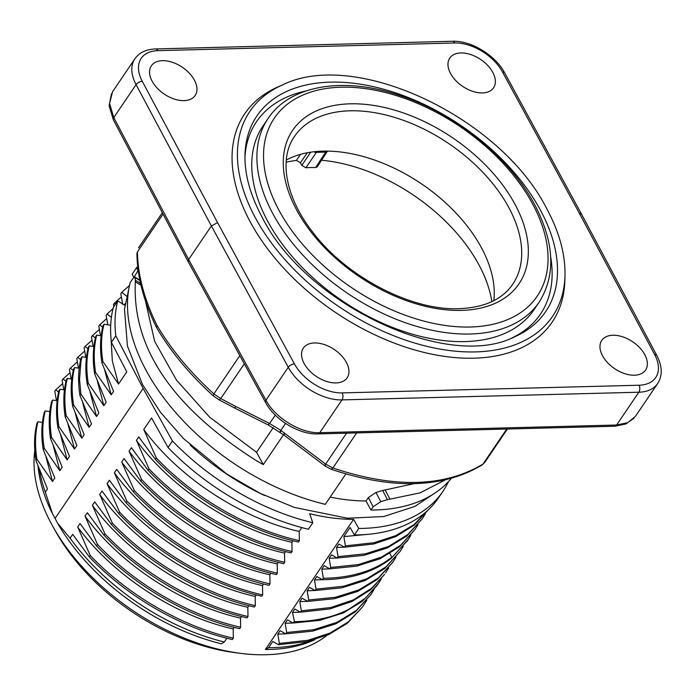 <?xml version="1.0" encoding="UTF-8"?>
<svg xmlns="http://www.w3.org/2000/svg" width="696" height="696" viewBox="0 0 696 696"><rect width="100%" height="100%" fill="white"/><g stroke="black" fill="none" stroke-linecap="round" stroke-linejoin="round"><path stroke-width="1.04" d="M414.233 483.642L382.661 490.48L375.997 492.49L380.782 501.677L387.454 499.667L382.661 490.48M387.454 499.667L420.114 492.855L444.953 480.049M330.191 497.109A178.185 108.968 34.1 0 0 366.044 500.972L368.349 497.579L375.997 492.49M380.782 501.677L373.134 506.766L370.925 510.029A190.173 116.293 34.1 0 0 375.248 509.977A190.173 116.293 34.1 0 0 451.225 478.491M370.925 510.029L366.044 500.972M139.966 280.558L135.007 277.574C134.824 276.451 133.945 277.034 132.37 279.322L130.222 282.506A190.173 116.293 34.1 0 0 325.284 504.339L345.86 473.976M234.317 407.821L236.222 406.708L220.736 398.582L213.889 393.892C190.095 372.221 171.129 349.383 157 325.397C144.29 299.541 137.764 275.042 137.434 251.9L136.921 253.535C137.269 277.043 143.82 301.733 156.574 327.616L156.609 327.677C170.685 351.584 189.556 374.3 213.211 395.815L219.144 399.895L234.482 407.917M157 325.397L156.574 327.616M280.697 431.529C279.67 432.555 279.722 432.173 280.853 430.38L269.596 423.516L236.222 406.708M284.342 434.295C283.342 435.261 283.385 434.87 284.481 433.138L325.624 464.075L346.565 433.164M324.745 465.815L331.148 469.252L332.879 467.99L325.624 464.075C324.527 465.824 324.484 466.207 325.493 465.215M356.648 432.903L332.879 467.99C394.31 488.496 444.344 487.2 482.98 464.11L506.749 429.032M507.401 429.014L484.842 462.309L482.119 464.937M113.77 117.563L109.568 103.408L112.604 91.689L134.867 58.829A44.648 27.301 -145.9 0 0 136.085 84.625L113.77 117.563A4.959 2.549 152.2 0 0 113.344 119.79L188.225 261.774L188.642 259.547L113.77 117.563M211.393 225.965L188.642 259.547L265.959 400.209L288.275 367.27L211.393 225.965L136.085 84.625A4.959 2.567 151.9 0 1 142.262 81.293A39.689 24.273 -145.9 0 1 157.888 50.651L454.749 42.978A39.689 24.273 -145.9 0 1 502.495 71.984L579.359 213.263L654.658 354.586A39.689 24.273 -145.9 0 1 639.032 385.227L342.171 392.901A39.689 24.273 -145.9 0 1 294.425 363.895L217.561 222.616L211.393 225.965M639.032 385.227A4.959 2.984 -91.5 0 1 638.841 392.222A44.648 27.301 -145.9 0 0 657.65 383.548L635.378 416.408L627.809 422.637L616.621 425.021L638.841 392.222L341.988 399.895L319.76 432.695C301.029 433.643 275.294 418.105 265.959 400.209A4.959 2.549 -28.8 0 0 265.559 402.471A4.959 2.549 -28.8 0 0 265.655 402.619M283.516 434.782L263.305 464.615L256.171 460.543C172.356 407.273 132.083 347.695 135.346 281.819L135.381 280.253L140.566 283.376M139.87 280.105L134.78 277.043L135.381 280.253M145.412 300.846L154.669 341.362L176.48 380.077L209.635 417.165L256.546 452.287L263.305 464.615M273.25 427.64L256.546 452.287M482.432 92.925A26.457 16.182 34.1 0 0 493.577 87.783A26.457 16.182 34.1 0 0 487.765 65.511A26.457 16.182 34.1 0 0 460.909 52.948A26.457 16.182 34.1 0 0 449.764 58.099A26.457 16.182 34.1 0 0 455.575 80.371A26.457 16.182 34.1 0 0 482.432 92.925M282.672 84.86L282.672 84.86C355.778 48.555 501.329 117.746 547.039 209.261C559.54 232.612 565.526 254.91 564.978 276.155L564.978 276.155A182.787 111.778 -145.9 0 1 437.532 348.635A182.787 111.778 -145.9 0 1 255.275 217.631A182.787 111.778 -145.9 0 1 282.672 84.86L278.026 86.896A185.693 113.561 34.1 0 0 250.186 221.772A185.693 113.561 34.1 0 0 435.339 354.864A185.693 113.561 34.1 0 0 564.813 281.228L564.978 276.181M184.014 100.633A26.457 16.182 34.1 0 0 195.158 95.491A26.457 16.182 34.1 0 0 189.347 73.219A26.457 16.182 34.1 0 0 162.49 60.665A26.457 16.182 34.1 0 0 151.345 65.807A26.457 16.182 34.1 0 0 157.157 88.079A26.457 16.182 34.1 0 0 184.014 100.633M634.43 375.214A26.457 16.182 34.1 0 0 645.575 370.072A26.457 16.182 34.1 0 0 639.763 347.8A26.457 16.182 34.1 0 0 612.906 335.246A26.457 16.182 34.1 0 0 601.762 340.387A26.457 16.182 34.1 0 0 607.573 362.66A26.457 16.182 34.1 0 0 634.43 375.214M336.011 382.93A26.457 16.182 34.1 0 0 347.156 377.78A26.457 16.182 34.1 0 0 341.345 355.517A26.457 16.182 34.1 0 0 314.488 342.954A26.457 16.182 34.1 0 0 303.343 348.096A26.457 16.182 34.1 0 0 309.155 370.368A26.457 16.182 34.1 0 0 336.011 382.93M502.495 71.984A4.959 2.532 151.5 0 1 504.652 72.862L581.525 214.15L579.359 213.263M244.948 156.965A171.494 104.879 -145.9 0 1 305.779 91.028M550.684 256.981A171.494 104.879 -145.9 0 1 511.995 337.917M268.073 118.52L262.931 126.106A163.717 100.111 34.1 0 0 267.734 221.319A163.717 100.111 34.1 0 0 404.202 331.653A163.717 100.111 34.1 0 0 533.989 309.772L539.13 302.195A163.717 100.111 -145.9 0 1 409.335 324.075A163.717 100.111 -145.9 0 1 272.875 213.733A163.717 100.111 -145.9 0 1 268.073 118.52C289.962 85.173 343.537 76.325 399.391 95.317C454.906 113.239 509.924 157.653 534.728 204.728C554.538 242.713 556 275.198 539.13 302.195M286.3 160.036A131.466 80.397 -145.9 0 1 322.97 151.136A131.466 80.397 -145.9 0 1 442.273 199.865A131.466 80.397 -145.9 0 1 493.812 300.655M300.515 154.347L296.4 160.445L300.428 162.751L307.345 152.755M317.176 166.866L315.645 167.527A132.675 81.136 -145.9 0 0 305.944 167.779L301.829 165.361L300.428 162.751M286.126 162.203A143.028 87.47 -145.9 0 1 296.4 160.445M321.517 160.228A143.028 87.47 -145.9 0 1 491.863 301.612M190.208 445.057A174.879 106.94 34.1 0 0 264.706 495.535M448.381 481.728A190.173 116.293 -145.9 0 1 442.865 491.428A190.173 116.293 -145.9 0 1 362.773 528.394A190.173 116.293 -145.9 0 1 358.788 528.447L353.568 519.381A178.185 108.968 -145.9 0 1 309.642 513.7L312.808 522.748A190.173 116.293 -145.9 0 1 172.443 440.994L143.15 388.42L115.806 335.811A190.173 116.293 -145.9 0 1 117.746 300.916L124.949 305.309M138.034 270.622L136.564 267.69A190.173 116.293 -145.9 0 1 137.747 266.516M270.901 573.234L269.857 574.774L269.996 583.927C227.966 574.017 188.764 554.329 152.389 524.88L126.942 501.303L114.388 472.828L116.745 469.356L133.319 491.863L134.267 490.462L121.722 462.013L124.071 458.551L140.557 480.875L141.523 479.457L129.073 451.147L131.422 447.702L148.022 470.218L148.961 468.826L136.399 440.342L138.73 436.905L155.304 459.299L156.296 457.942L143.759 429.475L151.58 417.948L168.032 447.493L172.443 440.994M168.032 447.493A190.173 116.293 34.1 0 0 308.406 529.247L312.808 522.748M269.996 583.927A186.354 93.786 97.4 0 1 269.143 585.197A186.354 93.786 97.4 0 1 269.039 585.345C218.022 573.982 163.516 542.436 125.889 502.547L126.942 501.303M278.269 562.359L277.208 563.934L277.347 573.182L276.408 574.565C225.365 563.116 170.99 531.631 133.319 491.863M285.577 551.571L284.534 553.111L284.681 562.264L283.724 563.673C232.69 552.328 178.202 520.791 140.557 480.875M292.929 540.731L291.885 542.28L292.033 551.519L291.093 552.902C240.05 541.462 185.693 509.985 148.022 470.218M155.304 459.299C193.001 499.206 247.419 530.691 298.445 542.053L299.358 540.679C248.463 529.317 194.071 497.875 156.296 457.942M301.829 527.585L299.21 531.448L299.358 540.679M226.861 638.223L224.312 641.99L221.476 643.817A178.185 108.968 -145.9 0 1 57.603 523.235L55.071 518.407L143.15 388.42M234.23 627.357L233.177 628.923L233.308 638.171L232.368 639.554C181.317 628.105 126.933 596.62 89.279 556.835L90.21 555.452L77.682 526.994L80.031 523.54L96.553 545.916L97.527 544.455L85.025 516.136L87.357 512.726L103.991 535.198L104.922 533.841L92.377 505.296L94.717 501.86A332.157 202.797 -92.4 0 0 95.204 502.573M241.555 616.534L240.503 618.1L240.651 627.235L239.685 628.671C188.659 617.317 134.197 585.762 96.553 545.916M248.89 605.711L247.828 607.277L247.985 616.508L247.063 617.857C196.063 606.486 141.706 575.07 103.991 535.198M256.224 594.889L255.188 596.428L255.336 605.659L254.388 607.043C203.38 595.602 149.075 564.178 111.386 524.462L112.282 523.044L100.12 495.361M99.702 494.508L100.111 495.361A331.105 202.144 -92.4 0 0 99.702 494.508L102.034 491.063L118.685 513.552C156.409 553.416 210.731 584.814 261.766 596.22A187.294 94.256 -82.6 0 0 262.679 594.906M263.584 584.031L262.514 585.614L262.67 594.906C211.793 583.439 157.435 552.067 119.625 512.186L107.062 483.633L109.403 480.205L125.889 502.547M269.857 574.774C211.601 561.716 149.353 520.878 114.388 472.828M277.347 573.182C226.444 561.724 172.051 530.282 134.267 490.462M277.208 563.934C218.849 550.928 156.774 509.916 121.722 462.013M284.681 562.264C233.717 550.945 179.229 519.425 141.523 479.457M129.073 451.147C164.108 499.241 226.322 540.053 284.534 553.111M292.033 551.519C241.138 540.061 186.763 508.637 148.961 468.826M291.885 542.28C233.63 529.221 171.364 488.383 136.399 440.342A158.323 96.822 -145.9 0 0 136.451 440.42M143.759 429.475C178.837 477.613 240.981 518.346 299.21 531.448M118.685 513.552L119.625 512.186M95.195 502.573L111.386 524.462M57.603 523.235L70.105 538.182L72.706 534.345L89.279 556.835M34.8 450.556A178.185 108.968 34.1 0 0 51.408 523.818A178.185 108.968 34.1 0 0 52.844 526.437A178.185 108.968 34.1 0 0 240.042 653.283A178.185 108.968 34.1 0 0 266.15 654.727A178.185 108.968 34.1 0 0 327.007 635.317M315.062 639.589A178.185 108.968 -145.9 0 1 269.726 649.446A178.185 108.968 -145.9 0 1 265.402 649.498L353.568 519.381M38.01 466.024A178.185 108.968 -145.9 0 0 52.539 513.839L55.071 518.407M52.844 526.437L55.706 531.561A169.911 103.904 34.1 0 0 234.221 652.526L240.042 653.283M265.402 649.498L268.595 647.68A180.247 110.229 34.1 0 0 272.867 647.628A180.247 110.229 34.1 0 0 312.434 640.329M293.19 623.016L319.734 620.345L343.024 613.054L362.311 601.361L376.936 585.649A188.564 188.564 0 0 0 378.511 583.335L365.591 598.003L348.365 609.565C333.062 617.3 315.097 621.337 294.46 621.676L292.485 612.437L294.808 609.009L300.411 612.184L301.351 610.836L299.811 601.622L302.125 598.203L307.762 601.37L308.711 599.978L307.171 590.765L309.485 587.337L315.105 590.504L316.027 589.155L314.488 579.951L316.837 576.488L322.448 579.707L323.344 578.263L321.804 569.154L324.153 565.683L329.782 568.841L330.713 567.475L329.173 558.279L331.505 554.842L337.116 558.018L338.056 556.643L336.516 547.465L338.822 544.046L344.476 547.213L345.407 545.847L343.859 536.607L350.071 527.446L354.386 534.946L358.788 528.447M294.034 621.676A188.207 116.545 86.6 0 1 293.103 623.024L287.448 619.858L285.142 623.268L286.691 632.49L285.751 633.856L312.513 631.159L335.985 623.755L355.36 611.871L370.959 594.471L356.335 610.435L336.968 622.328L313.513 629.75L286.726 632.49M268.595 647.68L272.788 641.486L278.435 644.696L279.357 643.417L277.791 634.126L280.114 630.68L285.751 633.856M354.386 534.946A190.173 116.293 34.1 0 0 358.37 534.893A190.173 116.293 34.1 0 0 438.454 497.927L442.865 491.428M343.859 536.607L368.549 534.284M428.11 510.038L414.024 524.61L395.841 535.607L374.083 542.723L345.407 545.847M344.476 547.213L373.691 543.994L395.833 536.59L414.216 525.106L428.257 509.898M336.516 547.465L344.433 547.187M425.378 513.779L422.307 518.72L407.839 534.537L388.707 546.36L365.565 553.798L338.056 556.643M337.116 558.018L363.877 555.347L387.341 547.961L406.716 536.094L422.289 518.746M329.173 558.279L337.099 558.009M417.957 524.749L415.016 529.465L400.591 545.264L381.53 557.096L358.449 564.569L330.713 567.475M329.782 568.841L356.561 566.161L380.025 558.758L399.408 546.873L414.999 529.482M330.182 568.832L321.804 569.154M389.943 553.564L391.796 557.305C376.101 569.528 355.9 576.427 331.2 578.002L323.344 578.263M406.76 541.723A187.72 187.72 0 0 0 408.265 539.47L390.856 558.688L407.56 540.531M322.448 579.707C350.523 579.333 373.326 572.321 390.856 558.688M322.396 579.681L314.488 579.951M403.167 546.595L400.33 551.128L385.941 566.901L366.923 578.724L343.902 586.206L316.027 589.155M315.105 590.504L341.875 587.815L365.348 580.42L384.723 568.536L400.313 551.154M315.079 590.495L307.171 590.765M395.954 557.192L392.918 562.072L378.285 578.011L358.91 589.886L335.446 597.29L308.711 599.978M392.909 562.081L377.31 579.455L357.953 591.313L334.506 598.717L307.762 601.37M299.811 601.622L307.71 601.344M300.411 612.184L329.878 608.93L352.141 601.414L370.577 589.773L384.61 574.348L371.577 588.32L353.133 599.987L330.852 607.521L301.351 610.836M385.593 572.895L388.655 567.988M292.485 612.437L300.376 612.158M378.511 583.335L381.286 578.855M285.142 623.268L293.051 622.99M373.943 589.686L370.959 594.471M277.791 634.126L285.725 633.847M366.783 600.283L362.407 607.121L348.305 621.893L330.026 633.047L308.102 640.268L279.357 643.417M362.407 607.121L347.304 623.285L329.043 634.421L307.145 641.608L278.435 644.696M408.265 539.47L410.779 535.346M136.564 267.69L132.162 274.189L133.815 277.495M58.612 392.109L55.732 389.821L54.775 391.213L56.454 400.618M65.972 381.26L63.058 378.955L62.083 380.381L63.762 389.795M73.28 370.437L70.374 368.132L69.443 369.489L71.123 378.981M80.675 359.658L77.734 357.318L76.786 358.71L78.457 368.114M87.957 348.757L85.043 346.451L84.112 347.817L85.799 357.335M95.378 338.012L92.411 335.663L91.463 337.047L93.142 346.451M102.695 327.137L99.754 324.806L98.797 326.198L100.468 335.663M111.395 317.402L107.088 314L106.14 315.384L107.828 324.815M115.606 304.074L114.431 303.134L113.474 304.526L113.848 306.658M126.698 296.218L121.756 292.311L120.808 293.695L122.722 304.43M63.058 378.955L70 372.734M70.374 368.132L77.343 361.894M77.734 357.318L84.677 351.089M85.043 346.451L92.02 340.214M92.411 335.663L99.363 329.425M99.754 324.806L106.706 318.585M107.088 314L113.048 308.554M114.431 303.134L121.374 296.922M121.756 292.311L129.508 285.456M55.732 389.821L62.657 383.6M115.806 335.811L111.404 342.31A190.173 116.293 34.1 0 1 113.335 307.415L117.746 300.916M111.404 342.31L126.768 371.873L118.529 384.035L102.904 361.529L101.955 362.938C99.754 349.514 100.12 337.099 103.052 325.685L104.008 324.266L110.707 325.232M101.955 362.938L113.561 391.37L111.212 394.832L95.578 372.386L94.63 373.796C92.524 360.424 92.89 348 95.735 336.516L96.683 335.115L101.164 335.768M94.63 373.796L106.183 402.253L103.852 405.698L88.279 383.305L87.287 384.557C85.095 371.238 85.434 358.823 88.305 347.304A186.606 147.195 26.8 0 1 88.766 346.625A186.606 147.195 26.8 0 1 89.262 345.895L93.908 346.565M87.287 384.557L98.876 413.041L96.535 416.495L80.901 394.058L79.553 379.311L80.98 361.294L81.954 356.761L86.461 357.431M81.954 356.761A190.93 150.606 -153.2 0 0 81.032 358.153C78.204 369.654 77.848 382.095 79.953 395.476L91.507 423.916L89.175 427.353L73.619 404.994C71.375 391.561 71.705 379.085 74.594 367.558L79.213 368.228M73.619 404.994L72.671 406.394C70.453 392.918 70.774 380.442 73.637 368.976L74.594 367.558M72.671 406.394L84.19 434.713L81.823 438.193L66.163 415.616L65.215 417C63.066 403.645 63.44 391.239 66.329 379.798L67.338 378.441L71.801 379.076M65.215 417L76.856 445.527L74.507 448.998L58.916 426.622L57.977 428.014C55.767 414.538 56.106 402.07 58.969 390.63L59.917 389.238L64.458 389.899M57.977 428.014L69.496 456.393L67.147 459.865L51.521 437.358C49.451 423.96 49.816 411.536 52.609 400.07L57.124 400.713M52.609 400.07L51.661 401.496C48.824 412.998 48.468 425.413 50.582 438.741L62.179 467.19L59.821 470.67L44.231 448.215C41.986 434.835 42.325 422.402 45.249 410.927L49.834 411.606M44.231 448.215L43.248 449.66C41.047 436.192 41.403 423.742 44.327 412.293L45.249 410.927M43.248 449.66L54.819 478.048L52.496 481.484L36.879 459.09L35.931 460.474C33.817 447.093 34.165 434.652 36.984 423.151L37.932 421.75L42.447 422.402M111.082 339.326L112.334 361.015L118.529 384.035M102.904 361.529C100.703 348.13 101.068 335.716 104.008 324.266M104.748 370.35L111.212 394.832M95.578 372.386C93.49 359.023 93.856 346.599 96.683 335.115M97.397 381.156L103.852 405.698M88.279 383.305C86.078 369.88 86.4 357.405 89.262 345.895M90.054 391.918L96.535 416.495M79.953 395.485A63.467 37.61 89.5 0 1 80.771 394.249A63.467 37.61 -90.5 0 1 80.901 394.049M82.711 402.793L89.175 427.353M75.394 413.615L81.823 438.193M66.163 415.616C64.067 402.245 64.458 389.856 67.338 378.441M68.034 424.456L74.507 448.998M58.916 426.622C56.672 413.224 57.002 400.765 59.917 389.238M60.7 435.252L67.147 459.865M51.521 437.358L50.582 438.741M53.383 446.171L59.821 470.67M52.496 481.484L46.023 457.02M36.879 459.09C34.774 445.701 35.122 433.251 37.932 421.75M52.539 513.839L45.301 492.107L47.467 488.905L35.931 460.474M39.446 469.739A180.247 110.229 34.1 0 0 45.301 492.107M70.105 538.182A180.247 110.229 34.1 0 0 224.312 641.99M233.308 638.171C182.361 626.722 127.994 595.237 90.21 555.452M233.177 628.923C174.913 615.89 112.682 575.009 77.682 526.994M240.651 627.235C189.712 615.943 135.215 584.475 97.527 544.455M85.025 516.136C120.095 564.247 182.274 605.024 240.503 618.1M247.985 616.508C197.116 605.068 142.732 573.661 104.922 533.841M92.377 505.296C127.446 553.424 189.608 594.184 247.828 607.277M255.336 605.659C204.476 594.184 150.11 562.812 112.282 523.044M100.302 495.282C135.381 542.976 197.29 583.466 255.188 596.428M107.062 483.633C142.141 531.77 204.276 572.503 262.514 585.614M389.951 499.136L385.158 489.94M368.349 497.579L373.134 506.766M163.073 214.072L137.434 251.9L136.929 253.544M239.815 355.639L213.889 393.892L213.211 395.815M244.305 363.808L220.736 398.582L219.153 399.895M234.448 407.952L268.056 424.856L269.596 423.516L275.294 415.112M285.551 423.446L280.853 430.38L284.481 433.138M342.171 392.901A4.959 2.984 88.5 0 1 341.988 399.895A44.648 27.301 -145.9 0 1 288.275 367.27A4.959 2.532 -28.5 0 1 294.425 363.895M317.872 433.913A4.959 2.984 88.5 0 0 319.76 432.695L616.621 425.021A4.959 2.984 -91.5 0 1 614.725 426.239L317.872 433.913C299.315 434.765 274.798 419.975 265.567 402.471L188.251 261.809M135.346 281.819L140.984 285.221M217.561 222.616L142.262 81.293M654.658 354.586A4.959 2.567 -28.1 0 1 656.841 355.499L581.534 214.168M134.867 58.829C139.261 52.6 146.151 49.303 155.565 48.946A4.959 2.984 88.5 0 1 157.888 50.651M454.749 42.978A4.959 2.984 -91.5 0 0 452.417 41.273L155.565 48.946M514.344 336.934L514.344 336.934A174.4 106.653 34.1 0 0 540.487 210.253A174.4 106.653 34.1 0 0 366.592 85.26A174.4 106.653 34.1 0 0 244.992 154.416L244.992 154.416C244.418 173.73 250.038 194.471 261.827 216.63C305.005 304.413 447.511 371.194 514.344 336.934M279.035 210.383A158.749 97.083 -145.9 0 1 341.231 87.2A158.749 97.083 -145.9 0 1 532.562 203.832A158.749 97.083 -145.9 0 1 470.365 327.016A158.749 97.083 -145.9 0 1 279.035 210.383M461.413 310.399A136.747 83.624 34.1 0 0 514.988 204.285A136.747 83.624 34.1 0 0 350.184 103.817A136.747 83.624 34.1 0 0 296.609 209.931A136.747 83.624 34.1 0 0 461.413 310.399M512.526 284.534A131.788 80.588 34.1 0 0 483.964 173.522A131.788 80.588 34.1 0 0 350.01 110.794A131.788 80.588 34.1 0 0 349.053 110.829A131.788 80.588 34.1 0 0 294.33 136.686C278.844 158.653 285.108 197.029 312.791 232.229C346.521 277.06 411.632 310.86 459.09 308.685C484.277 307.606 502.094 299.558 512.526 284.534M316.724 151.476A3.306 2.062 86 0 1 316.297 152.433A3.306 1.992 -146 0 1 316.184 152.441A3.306 1.992 -146 0 1 313.94 151.754M326.18 151.093A3.306 1.914 90.9 0 1 325.693 152.189A132.875 81.258 34.1 0 0 321.039 152.215A132.875 81.258 34.1 0 0 316.297 152.433L305.935 167.779M315.645 167.527L325.693 152.189A3.306 2.027 33.2 0 0 325.815 152.189A3.306 2.027 -146.8 0 0 327.216 151.528L317.185 166.866M310.729 152.18L301.829 165.361M268.056 424.856L283.603 434.852M283.629 434.835L324.788 465.763M331.148 469.252C392.457 489.827 442.786 488.392 482.137 464.945L484.851 462.301M634.065 418.087L625.869 423.977L614.725 426.248M113.283 119.634L109.115 105.783L111.49 93.603M162.342 212.689L138.547 247.802M657.65 383.548C662.644 375.683 662.375 366.331 656.841 355.499M504.652 72.862C495.491 55.254 470.975 40.377 452.417 41.273M432.242 494.821L414.877 506.418L383.618 516.554L347.478 518.216L294.277 507.401L259.834 493.186L226.731 473.985L183.431 438.515L160.419 412.215L142.471 384.462L127.429 346.016L124.497 309.111L128.777 289.188M133.936 277.382L138.226 270.344M125.21 303.552L124.288 304.909"/></g></svg>
